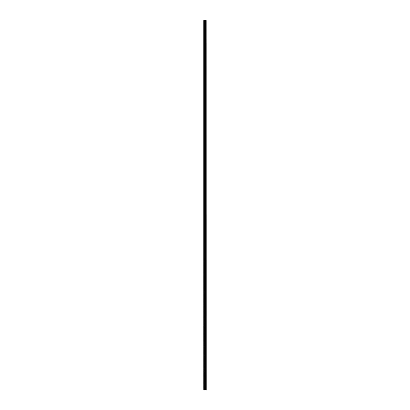 <?xml version="1.0" encoding="UTF-8"?>
<svg xmlns="http://www.w3.org/2000/svg" width="410" height="410" viewBox="0 0 410 410"><rect width="100%" height="100%" fill="white"/><g stroke="black" fill="none" stroke-linecap="round" stroke-linejoin="round"><path stroke-width="0.31" stroke-dasharray="2.05 1.54" d="M203.806 22.673L203.806 22.289L203.806 22.673M205.272 22.673L205.272 22.073L205.272 22.673M206.245 22.673L206.245 22.073L206.25 22.673M203.806 31.355L203.806 31.734L203.806 31.355M205.272 31.355L205.272 30.755L205.272 31.355M206.245 31.355L206.245 30.755L206.25 31.355M203.806 40.036L203.806 39.657L203.806 40.036M205.272 40.036L205.272 39.437L205.272 40.036M206.245 40.036L206.245 39.437L206.25 40.036M203.806 48.718L203.806 48.339L203.806 48.718M205.272 48.718L205.272 48.119L205.272 48.718M206.245 48.718L206.245 48.119L206.25 48.718M203.806 57.4L203.806 57.779L203.806 57.4M205.272 57.4L205.272 57.994L205.272 57.4M206.245 57.4L206.245 57.994L206.25 57.4M203.806 66.082L203.806 66.461L203.806 66.082M205.272 66.082L205.272 66.681L205.272 66.082M206.245 66.082L206.245 66.681L206.25 66.082M203.806 74.763L203.806 75.143L203.806 74.763M205.272 74.763L205.272 75.363L205.272 74.763M206.245 74.763L206.245 75.363L206.25 74.763M203.806 83.445L203.806 83.825L203.806 83.445M205.272 83.445L205.272 84.045L205.272 83.445M206.245 83.445L206.245 84.045L206.25 83.445M203.806 92.127L203.806 92.511L203.806 92.127M205.272 92.127L205.272 92.727L205.272 92.127M206.245 92.127L206.245 92.727L206.25 92.127M203.806 100.814L203.806 100.429L203.806 100.814M205.272 100.814L205.272 100.214L205.272 100.814M206.245 100.814L206.245 100.214L206.25 100.814M203.806 109.496L203.806 109.116L203.806 109.496M205.272 109.496L205.272 108.896L205.272 109.496M206.245 109.496L206.245 108.896L206.25 109.496M203.806 118.177L203.806 118.557L203.806 118.177M205.272 118.177L205.272 117.578L205.272 118.177M206.245 118.177L206.245 117.578L206.25 118.177M203.806 126.859L203.806 127.238L203.806 126.859M205.272 126.859L205.272 126.26L205.272 126.859M206.245 126.859L206.245 126.26L206.25 126.859M203.806 135.541L203.806 135.162L203.806 135.541M205.272 135.541L205.272 136.14L205.272 135.541M206.245 135.541L206.245 136.14L206.25 135.541M203.806 144.223L203.806 143.843L203.806 144.223M205.272 144.223L205.272 144.822L205.272 144.223M206.245 144.223L206.245 144.822L206.25 144.223M203.806 152.904L203.806 152.525L203.806 152.904M205.272 152.904L205.272 153.504L205.272 152.904M206.245 152.904L206.245 153.504L206.25 152.904M203.806 161.586L203.806 161.97L203.806 161.586M205.272 161.586L205.272 162.186L205.272 161.586M206.245 161.586L206.245 162.186L206.25 161.586M203.806 170.273L203.806 169.889L203.806 170.273M205.272 170.273L205.272 169.673L205.272 170.273M206.245 170.273L206.245 169.673L206.25 170.273M203.806 178.955L203.806 179.334L203.806 178.955M205.272 178.955L205.272 178.355L205.272 178.955M206.245 178.955L206.245 178.355L206.25 178.955M203.806 187.636L203.806 188.016L203.806 187.636M205.272 187.636L205.272 187.037L205.272 187.636M206.245 187.636L206.245 187.037L206.25 187.636M203.806 196.318L203.806 196.697L203.806 196.318M205.272 196.318L205.272 195.719L205.272 196.318M206.245 196.318L206.245 195.719L206.25 196.318M203.806 205L203.806 205.379L203.806 205M205.272 205L205.272 205.594L205.272 205M206.245 205L206.245 205.594L206.25 205M203.806 213.682L203.806 214.061L203.806 213.682M205.272 213.682L205.272 214.281L205.272 213.682M206.245 213.682L206.245 214.281L206.25 213.682M203.806 222.363L203.806 222.743L203.806 222.363M205.272 222.363L205.272 222.963L205.272 222.363M206.245 222.363L206.245 222.963L206.25 222.363M203.806 231.045L203.806 231.424L203.806 231.045M205.272 231.045L205.272 231.645L205.272 231.045M206.245 231.045L206.245 231.645L206.25 231.045M203.806 239.727L203.806 240.111L203.806 239.727M205.272 239.727L205.272 240.327L205.272 239.727M206.245 239.727L206.245 240.327L206.25 239.727M203.806 248.414L203.806 248.029L203.806 248.414M205.272 248.414L205.272 247.814L205.272 248.414M206.245 248.414L206.245 247.814L206.25 248.414M203.806 257.096L203.806 257.475L203.806 257.096M205.272 257.096L205.272 256.496L205.272 257.096M206.245 257.096L206.245 256.496L206.25 257.096M203.806 265.777L203.806 266.157L203.806 265.777M205.272 265.777L205.272 265.178L205.272 265.777M206.245 265.777L206.245 265.178L206.25 265.777M203.806 274.459L203.806 274.838L203.806 274.459M205.272 274.459L205.272 273.859L205.272 274.459M206.245 274.459L206.245 273.859L206.25 274.459M203.806 283.141L203.806 283.52L203.806 283.141M205.272 283.141L205.272 283.74L205.272 283.141M206.245 283.141L206.245 283.74L206.25 283.141M203.806 291.823L203.806 292.202L203.806 291.823M205.272 291.823L205.272 292.422L205.272 291.823M206.245 291.823L206.245 292.422L206.25 291.823M203.806 300.504L203.806 300.884L203.806 300.504M205.272 300.504L205.272 301.104L205.272 300.504M206.245 300.504L206.245 301.104L206.25 300.504M203.806 309.186L203.806 309.57L203.806 309.186M205.272 309.186L205.272 309.786L205.272 309.186M206.245 309.186L206.245 309.786L206.25 309.186M203.806 317.873L203.806 317.489L203.806 317.873M205.272 317.873L205.272 317.273L205.272 317.873M206.245 317.873L206.245 317.273L206.25 317.873M203.806 326.555L203.806 326.934L203.806 326.555M205.272 326.555L205.272 325.955L205.272 326.555M206.245 326.555L206.245 325.955L206.25 326.555M203.806 335.236L203.806 335.616L203.806 335.236M205.272 335.236L205.272 334.637L205.272 335.236M206.245 335.236L206.245 334.637L206.25 335.236M203.806 343.918L203.806 344.297L203.806 343.918M205.272 343.918L205.272 343.319L205.272 343.918M206.245 343.918L206.245 343.319L206.25 343.918M203.806 352.6L203.806 352.979L203.806 352.6M205.272 352.6L205.272 353.194L205.272 352.6M206.245 352.6L206.245 353.194L206.25 352.6M203.806 361.282L203.806 360.902L203.806 361.282M205.272 361.282L205.272 361.881L205.272 361.282M206.245 361.282L206.245 361.881L206.25 361.282M203.806 369.963L203.806 370.343L203.806 369.963M205.272 369.963L205.272 370.563L205.272 369.963M206.245 369.963L206.245 370.563L206.25 369.963M203.806 378.645L203.806 378.266L203.806 378.645M205.272 378.645L205.272 379.245L205.272 378.645M206.245 378.645L206.245 379.245L206.25 378.645M203.806 387.327L203.806 387.711L203.806 387.327M205.272 387.327L205.272 387.927L205.272 387.327M206.245 387.327L206.245 387.927L206.25 387.327M206.148 387.327L206.148 387.927L206.148 387.327M206.148 378.645L206.148 379.245L206.148 378.645M206.148 369.963L206.148 370.563L206.148 369.963M206.148 361.282L206.148 361.881L206.148 361.282M206.148 352.6L206.148 353.194L206.148 352.6M206.148 343.918L206.148 343.319L206.148 343.918M206.148 335.236L206.148 334.637L206.148 335.236M206.148 326.555L206.148 325.955L206.148 326.555M206.148 317.873L206.148 317.273L206.148 317.873M206.148 309.186L206.148 309.786L206.148 309.186M206.148 300.504L206.148 301.104L206.148 300.504M206.148 291.823L206.148 292.422L206.148 291.823M206.148 283.141L206.148 283.74L206.148 283.141M206.148 274.459L206.148 273.859L206.148 274.459M206.148 265.777L206.148 265.178L206.148 265.777M206.148 257.096L206.148 256.496L206.148 257.096M206.148 248.414L206.148 247.814L206.148 248.414M206.148 239.727L206.148 240.327L206.148 239.727M206.148 231.045L206.148 231.645L206.148 231.045M206.148 222.363L206.148 222.963L206.148 222.363M206.148 213.682L206.148 214.281L206.148 213.682M206.148 205L206.148 205.594L206.148 205M206.148 196.318L206.148 195.719L206.148 196.318M206.148 187.636L206.148 187.037L206.148 187.636M206.148 178.955L206.148 178.355L206.148 178.955M206.148 170.273L206.148 169.673L206.148 170.273M206.148 161.586L206.148 162.186L206.148 161.586M206.148 152.904L206.148 153.504L206.148 152.904M206.148 144.223L206.148 144.822L206.148 144.223M206.148 135.541L206.148 136.14L206.148 135.541M206.148 126.859L206.148 126.26L206.148 126.859M206.148 118.177L206.148 117.578L206.148 118.177M206.148 109.496L206.148 108.896L206.148 109.496M206.148 100.814L206.148 100.214L206.148 100.814M206.148 92.127L206.148 92.727L206.148 92.127M206.148 83.445L206.148 84.045L206.148 83.445M206.148 74.763L206.148 75.363L206.148 74.763M206.148 66.082L206.148 66.681L206.148 66.082M206.148 57.4L206.148 57.994L206.148 57.4M206.148 48.718L206.148 48.119L206.148 48.718M206.148 40.036L206.148 39.437L206.148 40.036M206.148 31.355L206.148 30.755L206.148 31.355M206.148 22.673L206.148 22.073L206.148 22.673M205.21 389.5L204.754 389.5L205.21 389.5M204.754 389.5L205.19 389.5L204.754 389.5M203.949 389.5L203.749 20.5L203.749 389.5L203.749 20.5L203.749 389.5L204.446 389.5L204.446 20.5L206.25 20.5L206.25 389.5L206.179 20.5M206.179 389.5L204.446 389.5M204.754 20.5L205.179 20.5L204.754 20.5M205.43 20.5L205.43 389.5L205.446 20.5M203.949 20.5L204.446 20.5M205.928 389.5L205.928 20.5M205.963 389.5L205.963 20.5M203.806 389.5L203.806 20.5L203.806 389.5M204.559 389.5L204.559 20.5M204.846 389.5L204.846 20.5M204.959 389.5L204.959 20.5M205.225 389.5L205.225 20.5M205.343 389.5L205.343 20.5M205.651 389.5L205.651 20.5M205.682 389.5L205.682 20.5M206.199 389.5L206.199 20.5M203.806 23.052L205.272 23.052M203.806 31.734L205.272 31.734M203.806 40.416L205.272 40.416M203.806 49.097L205.272 49.097M203.806 57.779L205.272 57.779M203.806 66.461L205.272 66.461M203.806 75.143L205.272 75.143M203.806 83.825L205.272 83.825M203.806 92.511L205.272 92.511M203.806 101.193L205.272 101.193M203.806 109.875L205.272 109.875M203.806 118.557L205.272 118.557M203.806 127.238L205.272 127.238M203.806 135.92L205.272 135.92M203.806 144.602L205.272 144.602M203.806 153.284L205.272 153.284M203.806 161.97L205.272 161.97M203.806 170.652L205.272 170.652M203.806 179.334L205.272 179.334M203.806 188.016L205.272 188.016M203.806 196.697L205.272 196.697M203.806 205.379L205.272 205.379M203.806 214.061L205.272 214.061M203.806 222.743L205.272 222.743M203.806 231.424L205.272 231.424M203.806 240.111L205.272 240.111M203.806 248.793L205.272 248.793M203.806 257.475L205.272 257.475M203.806 266.157L205.272 266.157M203.806 274.838L205.272 274.838M203.806 283.52L205.272 283.52M203.806 292.202L205.272 292.202M203.806 300.884L205.272 300.884M203.806 309.57L205.272 309.57M203.806 318.252L205.272 318.252M203.806 326.934L205.272 326.934M203.806 335.616L205.272 335.616M203.806 344.297L205.272 344.297M203.806 352.979L205.272 352.979M203.806 361.661L205.272 361.661M203.806 370.343L205.272 370.343M203.806 379.024L205.272 379.024M203.806 387.711L205.272 387.711M205.272 387.927L206.148 387.927M205.272 379.245L206.148 379.245M205.272 370.563L206.148 370.563M205.272 361.881L206.148 361.881M205.272 353.194L206.148 353.194M205.272 344.513L206.148 344.513M205.272 335.831L206.148 335.831M205.272 327.149L206.148 327.149M205.272 318.467L206.148 318.467M205.272 309.786L206.148 309.786M205.272 301.104L206.148 301.104M205.272 292.422L206.148 292.422M205.272 283.74L206.148 283.74M205.272 275.054L206.148 275.054M205.272 266.372L206.148 266.372M205.272 257.69L206.148 257.69M205.272 249.008L206.148 249.008M205.272 240.327L206.148 240.327M205.272 231.645L206.148 231.645M205.272 222.963L206.148 222.963M205.272 214.281L206.148 214.281M205.272 205.594L206.148 205.594M205.272 196.913L206.148 196.913M205.272 188.231L206.148 188.231M205.272 179.549L206.148 179.549M205.272 170.867L206.148 170.867M205.272 162.186L206.148 162.186M205.272 153.504L206.148 153.504M205.272 144.822L206.148 144.822M205.272 136.14L206.148 136.14M205.272 127.454L206.148 127.454M205.272 118.772L206.148 118.772M205.272 110.09L206.148 110.09M205.272 101.408L206.148 101.408M205.272 92.727L206.148 92.727M205.272 84.045L206.148 84.045M205.272 75.363L206.148 75.363M205.272 66.681L206.148 66.681M205.272 57.994L206.148 57.994M205.272 49.313L206.148 49.313M205.272 40.631L206.148 40.631M205.272 31.949L206.148 31.949M205.272 23.267L206.148 23.267M205.272 22.073L206.148 22.073M205.272 30.755L206.148 30.755M205.272 39.437L206.148 39.437M205.272 48.119L206.148 48.119M205.272 56.805L206.148 56.805M205.272 65.487L206.148 65.487M205.272 74.169L206.148 74.169M205.272 82.851L206.148 82.851M205.272 91.532L206.148 91.532M205.272 100.214L206.148 100.214M205.272 108.896L206.148 108.896M205.272 117.578L206.148 117.578M205.272 126.26L206.148 126.26M205.272 134.946L206.148 134.946M205.272 143.628L206.148 143.628M205.272 152.31L206.148 152.31M205.272 160.992L206.148 160.992M205.272 169.673L206.148 169.673M205.272 178.355L206.148 178.355M205.272 187.037L206.148 187.037M205.272 195.719L206.148 195.719M205.272 204.405L206.148 204.405M205.272 213.087L206.148 213.087M205.272 221.769L206.148 221.769M205.272 230.451L206.148 230.451M205.272 239.132L206.148 239.132M205.272 247.814L206.148 247.814M205.272 256.496L206.148 256.496M205.272 265.178L206.148 265.178M205.272 273.859L206.148 273.859M205.272 282.546L206.148 282.546M205.272 291.228L206.148 291.228M205.272 299.91L206.148 299.91M205.272 308.592L206.148 308.592M205.272 317.273L206.148 317.273M205.272 325.955L206.148 325.955M205.272 334.637L206.148 334.637M205.272 343.319L206.148 343.319M205.272 352.005L206.148 352.005M205.272 360.687L206.148 360.687M205.272 369.369L206.148 369.369M205.272 378.051L206.148 378.051M205.272 386.732L206.148 386.732M203.806 386.948L205.272 386.948M203.806 378.266L205.272 378.266M203.806 369.584L205.272 369.584M203.806 360.902L205.272 360.902M203.806 352.221L205.272 352.221M203.806 343.539L205.272 343.539M203.806 334.857L205.272 334.857M203.806 326.175L205.272 326.175M203.806 317.489L205.272 317.489M203.806 308.807L205.272 308.807M203.806 300.125L205.272 300.125M203.806 291.443L205.272 291.443M203.806 282.762L205.272 282.762M203.806 274.08L205.272 274.08M203.806 265.398L205.272 265.398M203.806 256.716L205.272 256.716M203.806 248.029L205.272 248.029M203.806 239.348L205.272 239.348M203.806 230.666L205.272 230.666M203.806 221.984L205.272 221.984M203.806 213.302L205.272 213.302M203.806 204.621L205.272 204.621M203.806 195.939L205.272 195.939M203.806 187.257L205.272 187.257M203.806 178.575L205.272 178.575M203.806 169.889L205.272 169.889M203.806 161.207L205.272 161.207M203.806 152.525L205.272 152.525M203.806 143.843L205.272 143.843M203.806 135.162L205.272 135.162M203.806 126.48L205.272 126.48M203.806 117.798L205.272 117.798M203.806 109.116L205.272 109.116M203.806 100.429L205.272 100.429M203.806 91.748L205.272 91.748M203.806 83.066L205.272 83.066M203.806 74.384L205.272 74.384M203.806 65.702L205.272 65.702M203.806 57.021L205.272 57.021M203.806 48.339L205.272 48.339M203.806 39.657L205.272 39.657M203.806 30.975L205.272 30.975M203.806 22.289L205.272 22.289"/><path stroke-width="0.61" d="M206.199 20.5L206.25 389.5L206.199 20.5L203.749 20.5L203.749 389.5L203.949 20.5M203.949 389.5L206.199 389.5M205.446 20.5L205.446 389.5L205.43 20.5M206.179 389.5L206.179 20.5M205.963 389.5L205.963 20.5M205.928 389.5L205.928 20.5M205.682 389.5L205.682 20.5M205.651 389.5L205.651 20.5M205.343 389.5L205.343 20.5M205.225 389.5L205.225 20.5M204.959 389.5L204.959 20.5M204.846 389.5L204.846 20.5M204.559 389.5L204.559 20.5M204.446 389.5L204.446 20.5"/></g></svg>
